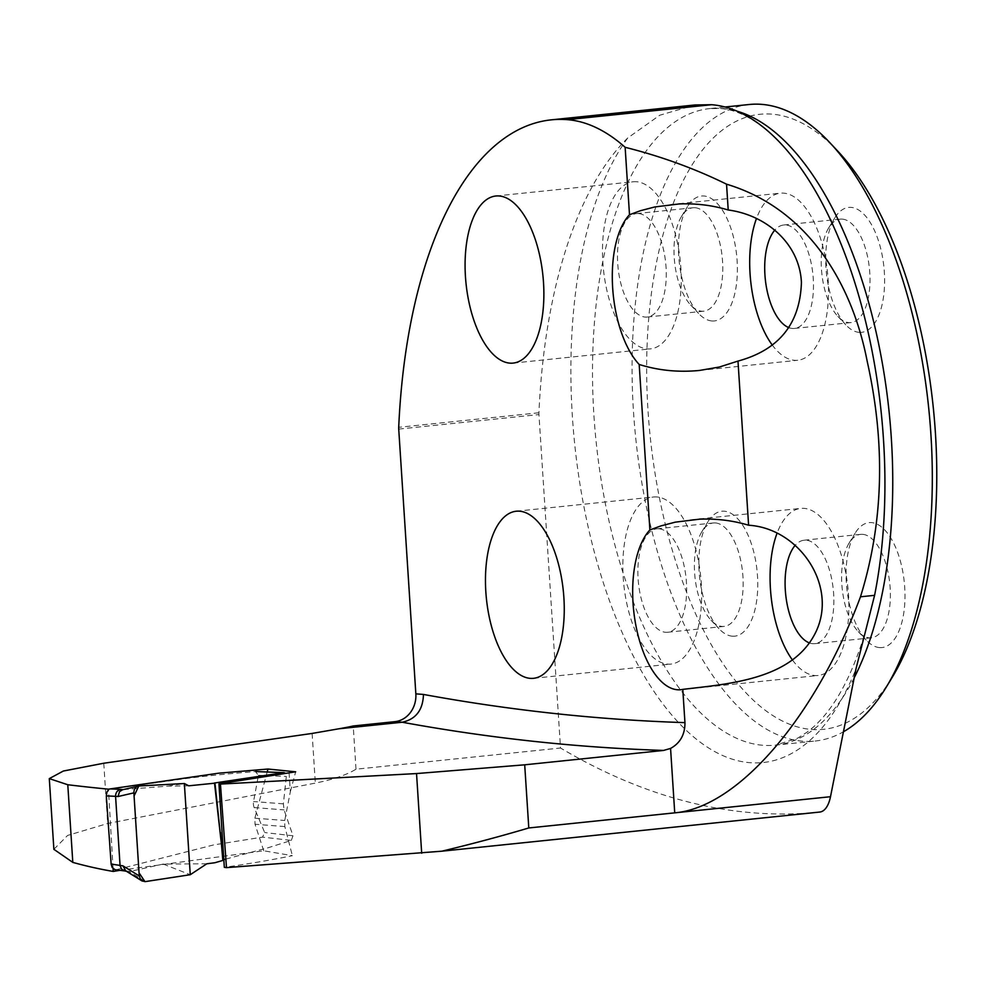<?xml version="1.0" encoding="UTF-8"?>
<svg xmlns="http://www.w3.org/2000/svg" width="986" height="986" viewBox="0 0 986 986"><rect width="100%" height="100%" fill="white"/><g stroke="black" fill="none" stroke-linecap="round" stroke-linejoin="round"><path stroke-width="0.74" stroke-dasharray="4.93 3.7" d="M53.873 849.303L67.627 835.425L107.671 823.495L315.335 783.094C332.985 779.569 346.554 774.934 356.008 769.203L560.516 748.017L538.948 414.564A7.999 3.685 84.1 0 1 538.935 412.764A418.619 192.652 84.1 0 1 627.712 137.991L659.72 115.239L694.97 104.972M819.12 812.119A1690.263 777.855 84.1 0 1 560.516 748.017M119.935 870.33L263.718 850.782L292.361 855.688C272.382 859.792 249.704 863.674 224.315 867.335M356.008 769.203L353.222 725.979M113.082 868.629L108.435 789.17M263.718 850.782L255.029 824.247L254.869 818.17L267.181 771.989M289.071 772.506L290.34 791.721L284.744 820.488L284.843 826.564L292.361 855.688M792.497 660.053A83.995 38.651 -95.9 0 0 818.133 675.484A83.995 38.651 -95.9 0 0 848.256 591.464A83.995 38.651 -95.9 0 0 804.071 508.357A83.995 38.651 -95.9 0 0 800.829 508.394A83.995 38.651 -95.9 0 0 776.845 533.783M772.087 344.792A83.995 38.651 -95.9 0 0 797.748 360.26A83.995 38.651 -95.9 0 0 827.87 276.24A83.995 38.651 -95.9 0 0 783.685 193.133A83.995 38.651 -95.9 0 0 780.444 193.17A83.995 38.651 -95.9 0 0 756.435 218.621M290.34 791.721L295.664 771.816M749.224 104.504A319.969 147.247 -95.9 0 0 634.466 424.609A319.969 147.247 -95.9 0 0 802.777 741.201A319.969 147.247 -95.9 0 0 815.151 741.041A319.969 147.247 -95.9 0 0 843.437 731.772M837.841 151.203A309.173 142.28 -95.9 0 0 647.284 340.638A309.173 142.28 -95.9 0 0 811.626 729.467A309.173 142.28 -95.9 0 0 892.318 677.172M711.966 320.968A62.796 28.902 84.1 0 1 698.556 313.437A62.796 28.902 84.1 0 1 687.488 206.604A62.796 28.902 84.1 0 1 703.881 195.98A62.796 28.902 84.1 0 1 737.109 260.735A62.796 28.902 84.1 0 1 711.966 320.968M859.188 332.368A62.796 28.902 -95.9 0 0 884.331 272.136A62.796 28.902 -95.9 0 0 851.103 207.38A62.796 28.902 -95.9 0 0 834.711 218.005A62.796 28.902 -95.9 0 0 845.778 324.838A62.796 28.902 -95.9 0 0 859.188 332.368M732.351 636.192A62.796 28.902 -95.9 0 0 757.495 575.96A62.796 28.902 -95.9 0 0 724.266 511.204A62.796 28.902 -95.9 0 0 707.874 521.828A62.796 28.902 -95.9 0 0 718.942 628.661A62.796 28.902 -95.9 0 0 732.351 636.192M879.561 647.592A62.796 28.902 84.1 0 1 866.164 640.062A62.796 28.902 84.1 0 1 855.096 533.229A62.796 28.902 84.1 0 1 871.488 522.605A62.796 28.902 84.1 0 1 904.717 587.36A62.796 28.902 84.1 0 1 879.561 647.592M656.849 496.956A83.995 38.651 -95.9 0 0 653.607 496.993A83.995 38.651 -95.9 0 0 623.805 584.525A83.995 38.651 -95.9 0 0 670.911 664.083A83.995 38.651 -95.9 0 0 701.034 580.064A83.995 38.651 -95.9 0 0 656.849 496.956M658.907 528.792A51.999 23.923 -95.9 0 0 656.898 528.816A51.999 23.923 -95.9 0 0 638.46 583.009A51.999 23.923 -95.9 0 0 667.621 632.26A51.999 23.923 -95.9 0 0 686.268 580.236A51.999 23.923 -95.9 0 0 658.907 528.792M715.429 522.937A51.999 23.923 -95.9 0 0 713.42 522.962A51.999 23.923 -95.9 0 0 701.859 531.737A51.999 23.923 -95.9 0 0 711.017 620.194A51.999 23.923 -95.9 0 0 724.131 626.406A51.999 23.923 -95.9 0 0 742.778 574.394A51.999 23.923 -95.9 0 0 715.429 522.937M809.494 642.946A51.999 23.923 -95.9 0 0 814.83 643.661A51.999 23.923 -95.9 0 0 833.478 591.637A51.999 23.923 -95.9 0 0 806.129 540.192A51.999 23.923 -95.9 0 0 804.12 540.217A51.999 23.923 -95.9 0 0 795.258 545.27M862.639 534.338A51.999 23.923 -95.9 0 0 860.63 534.363A51.999 23.923 -95.9 0 0 849.069 543.138A51.999 23.923 -95.9 0 0 858.239 631.595A51.999 23.923 -95.9 0 0 871.341 637.806A51.999 23.923 -95.9 0 0 889.988 585.795A51.999 23.923 -95.9 0 0 862.639 534.338M789.096 327.722A51.999 23.923 -95.9 0 0 794.445 328.437A51.999 23.923 -95.9 0 0 813.093 276.425A51.999 23.923 -95.9 0 0 785.743 224.968A51.999 23.923 -95.9 0 0 783.734 224.993A51.999 23.923 -95.9 0 0 774.897 230.034M842.254 219.114A51.999 23.923 -95.9 0 0 840.245 219.138A51.999 23.923 -95.9 0 0 828.684 227.914A51.999 23.923 -95.9 0 0 837.853 316.37A51.999 23.923 -95.9 0 0 850.967 322.582A51.999 23.923 -95.9 0 0 869.615 270.571A51.999 23.923 -95.9 0 0 842.254 219.114M636.463 181.732A83.995 38.651 -95.9 0 0 633.222 181.769A83.995 38.651 -95.9 0 0 603.432 269.301A83.995 38.651 -95.9 0 0 650.526 348.859A83.995 38.651 -95.9 0 0 680.648 264.84A83.995 38.651 -95.9 0 0 636.463 181.732M638.534 213.568A51.999 23.923 -95.9 0 0 636.512 213.592A51.999 23.923 -95.9 0 0 618.074 267.785A51.999 23.923 -95.9 0 0 647.235 317.036A51.999 23.923 -95.9 0 0 665.883 265.024A51.999 23.923 -95.9 0 0 638.534 213.568M695.044 207.713A51.999 23.923 -95.9 0 0 693.035 207.75A51.999 23.923 -95.9 0 0 681.474 216.513A51.999 23.923 -95.9 0 0 690.631 304.97A51.999 23.923 -95.9 0 0 703.745 311.182A51.999 23.923 -95.9 0 0 722.393 259.17A51.999 23.923 -95.9 0 0 695.044 207.713M124.815 870.958L116.57 869.652L213.605 844.928L262.535 837.114L291.301 840.417L267.982 847.787L225.831 859.089M291.301 840.417L292.99 835.783L284.054 809.888L283.376 803.849L286.334 776.413L285.188 773.135M108.472 789.885L110.531 788.911L167.398 781.208C190.113 777.621 219.459 774.404 255.423 771.557L258.406 775.329L253.562 801.544A9.601 8.492 94.4 0 0 254.191 807.571L264.679 832.554L262.535 837.114M206.789 863.798L163.183 864.069L129.486 871.55L126.652 870.946M122.658 789.712L139.211 785.965M188.733 785.817L167.953 786.113L123.595 789.576M167.953 786.113L184.357 783.525M125.69 870.811L129.486 871.55M163.183 864.069L190.261 874.718M116.57 869.652L115.276 869.738M398.726 429.083L538.948 414.564M284.843 826.564L255.029 824.247M254.869 818.17L284.744 820.488M854.196 677.813A319.969 147.247 84.1 0 1 775.588 745.145A319.969 147.247 84.1 0 1 596.16 442.036A319.969 147.247 84.1 0 1 709.661 108.596A319.969 147.247 84.1 0 1 722.035 108.448A319.969 147.247 84.1 0 1 737.318 111.282M538.935 412.764L398.714 427.295M627.712 137.991A335.967 154.617 -95.9 0 0 620.675 629.167A335.967 154.617 -95.9 0 0 855.947 669.038M103.764 763.238L107.671 823.495M312.118 733.436L315.335 783.094M254.191 807.571L284.054 809.888M292.99 835.783L264.679 832.554M283.376 803.849L253.562 801.544M258.406 775.329L286.334 776.413M145.361 881.607L129.215 871.599M680.734 689.719L818.133 675.484M690.434 519.832L800.829 508.394M699.53 370.44L797.748 360.26M670.049 204.607L780.444 193.17M866.595 627.651C851.584 679.083 831.74 713.913 807.053 732.167L797.723 738.132L775.588 745.145L815.151 741.041M782.761 145.595C760.514 121.993 739.525 109.619 719.768 108.472L709.661 108.596L725.043 107.006M533.512 678.319L670.911 664.083M516.208 511.229L653.607 496.993M667.621 632.26L724.131 626.406M656.898 528.816L713.42 522.962M711.017 620.194L718.942 628.661M701.859 531.737L707.874 521.828M814.83 643.661L871.341 637.806M804.12 540.217L860.63 534.363M858.239 631.595L866.164 640.062M849.069 543.138L855.096 533.229M794.445 328.437L850.967 322.582M783.734 224.993L840.245 219.138M837.853 316.37L845.778 324.838M828.684 227.914L834.711 218.005M513.127 363.094L650.526 348.859M495.822 196.004L633.222 181.769M647.235 317.036L703.745 311.182M636.512 213.592L693.035 207.75M690.631 304.97L698.556 313.437M681.474 216.513L687.488 206.604M127.453 871.525L126.491 871.316"/><path stroke-width="1.48" d="M694.97 104.972L711.633 104.713A324.776 149.465 84.1 0 1 782.761 145.595A324.776 149.465 84.1 0 1 874.594 595.334L855.947 669.038L830.495 796.713A31.996 14.728 84.1 0 1 819.797 812.045A1690.263 777.855 84.1 0 1 819.465 812.082A1690.263 777.855 84.1 0 1 819.12 812.119M421.688 853.235L416.536 773.566L220.457 784.08L226.484 867.631L441.888 851.189C472.504 843.806 501.48 836.066 528.792 827.957L674.732 812.846C737.935 807.559 815.385 717.475 860.482 596.801C883.456 522.814 885.711 444.403 867.249 361.566C852.138 283.056 807.46 208.428 726.546 184.185C694.933 168.643 661.125 156.355 625.136 147.296L629.499 214.726A83.995 38.651 -95.9 0 0 612.663 287.924A83.995 38.651 -95.9 0 0 639.187 364.475C658.525 370.514 678.639 372.498 699.53 370.44L719.312 367.038L737.984 361.086C778.952 349.944 800.102 323.728 801.421 282.415C799.535 242.95 765.493 214.862 728.21 209.993L726.546 184.185M819.465 812.082L440.68 851.312L819.797 812.045M226.484 867.631L224.315 867.335L218.954 783.87L220.457 784.08M53.873 849.303L72.804 862.393A1690.263 777.855 -95.9 0 0 113.242 871.439L119.935 870.33M415.845 693.848L423.462 694.44C422.957 710.019 415.87 719.275 402.202 722.233L338.864 728.79A163.183 12.128 -3.7 0 0 353.222 725.979L394.893 721.666A25.599 22.641 -85.6 0 0 415.845 693.848L398.726 429.083A7.999 3.685 84.1 0 1 398.714 427.295A418.619 192.652 84.1 0 1 551.186 119.861A418.619 192.652 84.1 0 1 567.381 119.663A324.776 149.465 84.1 0 1 625.136 147.296M416.536 773.566L524.7 764.816L663.578 750.432L670.566 748.423C680.229 743.099 685.023 734.496 684.95 722.627L682.793 689.374C727.422 684.001 789.811 680.081 814.214 635.194C839.912 588.457 800.435 528.397 748.596 525.218L737.984 361.086M72.804 862.393L67.787 784.745A7909.729 3640.053 -95.9 0 0 108.435 789.17L218.584 773.197L267.97 769.031L295.664 771.816L218.954 783.87M67.787 784.745L49.3 778.62L63.35 771.027L103.764 763.238L312.118 733.436L338.864 728.79M113.242 871.439L113.082 868.629M682.793 689.374A83.995 38.651 84.1 0 1 680.734 689.719A83.995 38.651 84.1 0 1 635.933 625.728A83.995 38.651 84.1 0 1 649.885 529.95L639.187 364.475M543.508 282.575A83.995 38.651 84.1 0 1 513.127 363.094A83.995 38.651 84.1 0 1 466.033 283.524A83.995 38.651 84.1 0 1 495.822 196.004A83.995 38.651 84.1 0 1 499.076 195.955A83.995 38.651 84.1 0 1 543.508 282.575M563.893 597.787A83.995 38.651 -95.9 0 0 519.462 511.179A83.995 38.651 -95.9 0 0 516.208 511.229A83.995 38.651 -95.9 0 0 486.418 598.749A83.995 38.651 -95.9 0 0 533.512 678.319A83.995 38.651 -95.9 0 0 563.893 597.787M267.181 771.989L267.97 769.031M649.885 529.95L660.842 525.932L675.25 522.161L699.641 519.166C716.6 518.513 732.918 520.534 748.596 525.218M776.845 533.783A83.995 38.651 -95.9 0 0 792.497 660.053M756.435 218.621A83.995 38.651 -95.9 0 0 772.087 344.792M728.21 209.993C712.533 205.31 696.215 203.289 679.255 203.942L654.864 206.937L640.456 210.708L629.499 214.726M843.437 731.772A319.969 147.247 -95.9 0 0 886.303 687.082A319.969 147.247 -95.9 0 0 829.916 142.736A319.969 147.247 -95.9 0 0 761.599 104.356A319.969 147.247 -95.9 0 0 749.224 104.504L725.043 107.006M886.303 687.082L892.318 677.172A309.173 142.28 -95.9 0 0 837.841 151.203L829.916 142.736M795.258 545.27A51.999 23.923 -95.9 0 0 786.249 599.032A51.999 23.923 -95.9 0 0 809.494 642.946M774.897 230.034A51.999 23.923 -95.9 0 0 765.863 283.783A51.999 23.923 -95.9 0 0 789.096 327.722M139.211 785.965C135.723 786.557 133.936 788.849 133.874 792.867L118.024 796.528L119.516 791.659L122.671 789.712L139.211 785.965L184.357 783.525L188.733 785.817L214.628 783.192M184.357 783.525L138.767 786.015L134.071 795.961L139.051 872.856L144.954 881.644L190.261 874.718L184.357 783.525L190.261 874.718L145.361 881.607L142.058 880.966L140.653 879.734L139.248 875.95L133.874 792.867M222.811 860.445L214.899 862.738L206.789 863.798L190.261 874.718M225.831 859.089L223.193 859.792M285.188 773.135L283.832 772.654L214.701 782.97M118.024 796.528L115.572 796.331L120.082 865.807L121.783 869.356L125.025 870.995M110.531 788.911L120.958 789.379C117.445 790.119 115.658 792.424 115.572 796.318L106.315 795.912L111.135 864.069L122.942 865.844L125.69 870.811M106.315 795.912L106.969 791.992L108.472 789.885M283.832 772.654L256.138 771.582M124.815 870.958L114.931 869.664L112.121 867.409L111.135 864.069M663.578 750.432A7909.729 3640.053 84.1 0 1 402.202 722.233L394.893 721.666M524.7 764.816L528.792 827.957M670.566 748.423L674.732 812.846L830.495 796.713M423.462 694.44A7884.13 3628.27 -95.9 0 0 684.95 722.627M737.318 111.282A319.969 147.247 84.1 0 1 878.686 344.102A319.969 147.247 84.1 0 1 854.196 677.813M874.594 595.334L860.482 596.801M711.633 104.713L567.381 119.663M120.958 789.379L123.238 789.576M122.942 865.844L139.248 875.95M551.186 119.861L694.674 104.997M53.885 849.451L49.312 778.767M222.836 860.396L220.457 832.554M214.492 782.97L221.493 844.78L214.973 783.167M284.165 772.642L255.781 771.545M126.491 871.316L124.606 870.921M141.848 880.843L125.678 870.811"/></g></svg>

